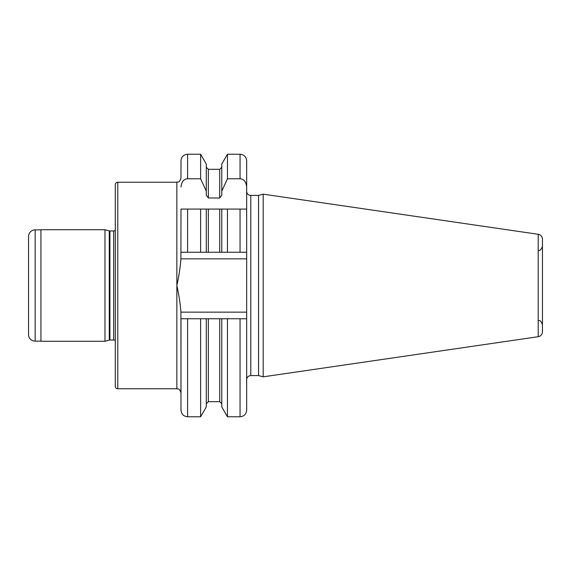 <?xml version="1.0" encoding="UTF-8"?>
<svg xmlns="http://www.w3.org/2000/svg" width="571" height="571" viewBox="0 0 571 571"><rect width="100%" height="100%" fill="white"/><g stroke="black" fill="none" stroke-linecap="round" stroke-linejoin="round"><path stroke-width="0.86" d="M117.783 388.772L176.853 388.772C178.073 389.572 179.023 387.259 180.986 392.905L180.986 318.754L187.595 318.754L187.595 416.766C183.584 416.373 181.378 414.168 180.986 410.156L180.914 312.144C180.357 304.143 179.001 295.264 176.853 285.5L176.853 182.228L117.783 182.228A2.477 2.477 0 0 0 115.299 184.704L115.299 386.296A2.477 2.477 0 0 0 117.783 388.772L117.783 182.228M109.282 340.116L109.282 230.884L104.971 229.728L104.971 341.272L109.282 340.116A2.477 2.477 0 0 1 109.925 340.03L113.65 340.03A2.477 2.477 0 0 1 115.299 340.659M109.282 230.884A2.477 2.477 0 0 0 109.925 230.97L113.65 230.97A2.477 2.477 0 0 0 115.299 230.341M104.971 229.728L40.941 229.728L40.941 341.272L104.971 341.272M40.941 229.856L35.159 229.856A6.609 6.609 0 0 0 28.55 236.465L28.55 334.535A6.609 6.609 0 0 0 35.159 341.144L35.159 229.856M40.941 341.144L35.159 341.144M28.55 334.535L28.55 236.465M542.45 331.801L542.45 239.199A4.961 4.961 0 0 0 538.21 234.288L263.195 194.169L263.195 376.831L538.21 336.712A4.961 4.961 0 0 0 542.45 331.801M246.665 379.722A4.133 4.133 0 0 1 250.797 375.59L258.57 375.59L258.57 195.41L263.195 194.169M258.57 375.59L263.195 376.831M246.665 191.278A4.133 4.133 0 0 0 250.797 195.41L258.57 195.41M176.853 182.228C178.095 181.428 179.037 183.726 180.986 178.095L180.986 160.844C181.378 156.832 183.584 154.627 187.595 154.234L187.595 178.78L200.621 178.78L200.621 154.234L187.595 154.234M176.853 388.772L176.853 285.5C179.001 275.736 180.357 266.85 180.914 258.856L180.986 209.079L206.288 209.079L206.288 252.246L221.776 252.246L221.776 209.079L206.288 209.079M219.714 252.246L219.714 209.079L227.451 209.079L227.451 252.246L246.665 252.246L246.665 318.754L227.451 318.754L227.451 416.766L240.056 416.766L240.056 318.754M180.986 252.246L206.288 252.246M227.451 252.246L221.776 252.246M180.986 187.024C181.614 181.678 183.819 178.93 187.595 178.78M227.451 416.766L221.776 406.945L221.776 318.754L227.451 318.754M221.776 318.754L187.595 318.754M200.621 154.234L206.288 164.055L206.288 195.261L208.351 197.987L219.714 197.987L221.776 195.261L221.776 164.055L227.451 154.234L227.451 178.78L240.056 178.78L240.056 154.234C244.074 154.627 246.279 156.832 246.665 160.844L246.665 252.246M246.665 318.754L246.665 410.156C246.279 414.168 244.074 416.373 240.056 416.766M240.056 178.78C243.917 179.037 246.115 181.785 246.665 187.024M246.665 209.079L221.776 209.079M187.595 416.766L200.621 416.766L200.621 318.754M200.621 252.246L200.621 209.079L208.351 209.079L208.351 252.246M206.288 318.754L206.288 406.945L200.621 416.766M206.288 191.121L200.621 178.78M221.776 191.121L227.451 178.78M113.65 340.03L113.65 230.97M109.925 340.03L109.925 230.97M538.21 336.712L538.21 234.288M250.797 375.59L250.797 195.41M180.914 312.144L246.665 312.144M180.914 258.856L246.665 258.856M187.595 209.079L187.595 252.246M240.056 252.246L240.056 209.079M208.351 318.754L208.351 401.684L206.288 403.754M219.714 197.987L219.714 169.316L208.351 169.316L208.351 197.987M208.351 401.684L219.714 401.684L219.714 318.754M538.317 250.383C539.902 250.955 541.279 249.577 542.45 246.258M227.451 154.234L240.056 154.234M208.351 169.316L206.288 167.246M219.714 401.684L221.776 403.754M219.714 169.316L221.776 167.246M538.317 320.616C539.902 320.046 541.279 321.423 542.45 324.742"/></g></svg>
